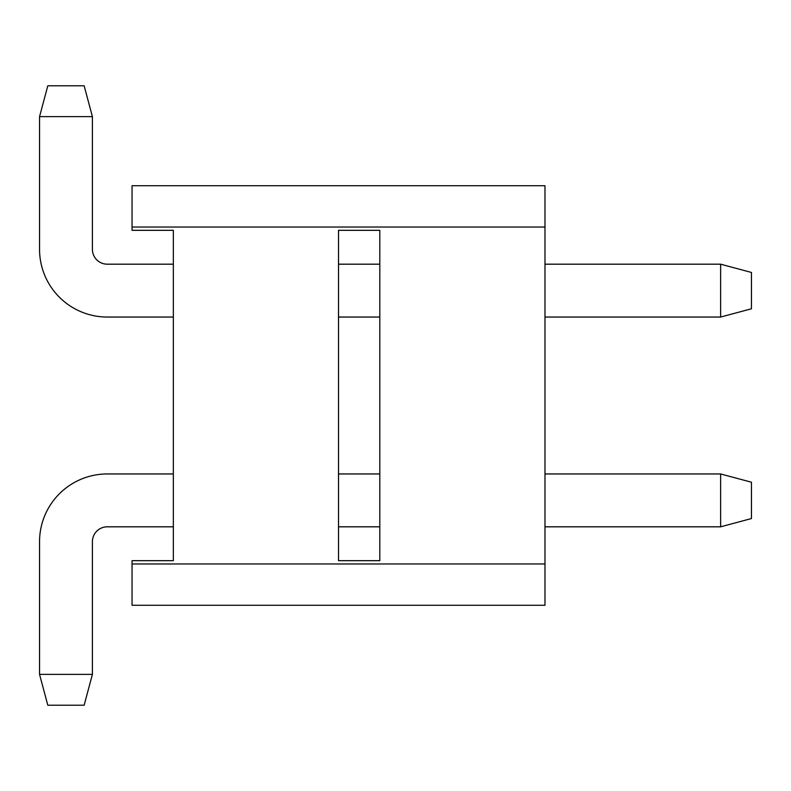 <?xml version="1.0" encoding="UTF-8"?>
<svg xmlns="http://www.w3.org/2000/svg" width="791" height="791" viewBox="0 0 791 791"><rect width="100%" height="100%" fill="white"/><g stroke="black" fill="none" stroke-linecap="round" stroke-linejoin="round"><path stroke-width="1.19" d="M173.338 264.184L107.269 264.184A14.861 14.861 0 0 1 92.409 249.323L92.409 116.623L84.143 85.794L47.806 85.794L39.55 116.623L92.409 116.623M173.338 317.043L107.269 317.043A67.719 67.719 0 0 1 39.55 249.323L39.55 116.623M173.338 473.957L107.269 473.957A67.719 67.719 0 0 0 39.55 541.677L39.55 674.377L92.409 674.377L84.143 705.206L47.806 705.206L39.55 674.377M173.338 526.816L107.269 526.816A14.861 14.861 0 0 0 92.409 541.677L92.409 674.377M132.048 227.027L132.048 185.727L544.979 185.727L544.979 605.273L132.048 605.273L132.048 560.671L173.338 560.671L173.338 230.329L132.048 230.329L132.048 227.027L544.979 227.027M544.979 563.973L132.048 563.973M379.809 230.329L379.809 560.671L338.518 560.671L338.518 230.329L379.809 230.329M379.809 473.957L338.518 473.957M379.809 526.816L338.518 526.816M751.45 482.213L751.45 518.55L720.631 526.816L720.631 473.957L751.45 482.213M720.631 473.957L544.979 473.957M720.631 526.816L544.979 526.816M379.809 317.043L338.518 317.043M379.809 264.184L338.518 264.184M751.45 308.787L751.45 272.45L720.631 264.184L720.631 317.043L751.45 308.787M720.631 317.043L544.979 317.043M720.631 264.184L544.979 264.184"/></g></svg>
